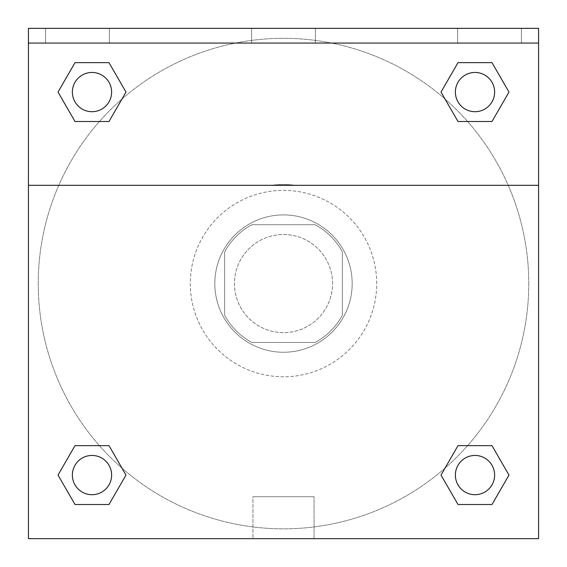 <?xml version="1.0" encoding="UTF-8"?>
<svg xmlns="http://www.w3.org/2000/svg" width="567" height="567" viewBox="0 0 567 567"><rect width="100%" height="100%" fill="white"/><g stroke="black" fill="none" stroke-linecap="round" stroke-linejoin="round"><path stroke-width="0.43" stroke-dasharray="2.83 2.13" d="M332.553 283.578A49.053 49.053 0 0 0 258.977 241.095A49.053 49.053 0 0 0 258.977 326.06A49.053 49.053 0 0 0 332.553 283.578A49.053 49.053 0 0 0 258.977 241.095A49.053 49.053 0 0 0 258.977 326.06A49.053 49.053 0 0 0 332.553 283.578M315.146 342.44L251.854 342.44A66.828 66.828 0 0 1 224.638 315.224L224.638 251.932A66.828 66.828 0 0 1 251.854 224.716L315.146 224.716A66.828 66.828 0 0 1 342.362 251.932L342.362 315.224A66.828 66.828 0 0 1 315.146 342.44L251.854 342.44A66.828 66.828 0 0 1 224.638 315.224L224.638 251.932A66.828 66.828 0 0 1 251.854 224.716L315.146 224.716A66.828 66.828 0 0 1 342.362 251.932L342.362 315.224A66.828 66.828 0 0 1 315.146 342.44M283.5 214.907A68.671 68.671 0 0 1 342.971 317.917A68.671 68.671 0 0 1 224.029 317.917A68.671 68.671 0 0 1 283.5 214.907A68.671 68.671 0 0 0 214.829 283.578A68.671 68.671 0 0 0 283.5 352.249A68.671 68.671 0 0 0 352.171 283.578A68.671 68.671 0 0 0 283.5 214.907M376.701 283.578A93.201 93.201 0 0 0 236.9 202.866A93.201 93.201 0 0 0 236.9 364.29A93.201 93.201 0 0 0 376.701 283.578A93.201 93.201 0 0 0 236.9 202.866A93.201 93.201 0 0 0 236.9 364.29A93.201 93.201 0 0 0 376.701 283.578M28.428 185.317L271.054 185.317L28.428 185.317L28.428 28.35L538.572 28.506L538.572 538.65L28.428 538.65L28.428 185.317L295.946 185.317A99.048 99.048 0 0 0 271.054 185.317A99.048 99.048 0 0 1 295.946 185.317L538.572 185.317L538.572 538.65L28.428 538.65L28.428 28.506L538.572 28.506L538.572 538.65L28.428 538.65L28.428 28.506L538.572 28.35L28.428 28.35L538.572 28.506L28.428 28.35L538.572 28.35L538.572 43.064L28.428 43.064M467.584 445.648L491.993 445.648L508.982 475.075L491.993 445.648L467.584 445.648L491.993 445.648L508.982 475.075L491.993 504.51L458.008 504.51L441.013 475.075L445.017 468.144M108.992 445.648L125.987 475.075L108.992 445.648L125.987 475.075L108.992 504.51L125.987 475.075L108.992 445.648L125.987 475.075L108.992 504.51L75.007 504.51L58.018 475.075L75.007 445.648L99.416 445.648M538.572 256.603L538.572 310.56L538.565 256.603M538.572 185.317L538.572 43.064M494.622 475.075A19.618 19.618 0 0 0 465.188 458.086A19.618 19.618 0 0 0 465.188 492.071A19.618 19.618 0 0 0 494.622 475.075A19.618 19.618 0 0 1 474.997 494.7A19.618 19.618 0 0 1 455.379 475.075A19.618 19.618 0 0 1 474.997 455.457A19.618 19.618 0 0 1 494.622 475.075A19.618 19.618 0 0 0 465.188 458.086A19.618 19.618 0 0 0 465.188 492.071A19.618 19.618 0 0 0 494.622 475.075A19.618 19.618 0 0 0 465.188 458.086A19.618 19.618 0 0 0 465.188 492.071A19.618 19.618 0 0 0 494.622 475.075A19.618 19.618 0 0 0 465.188 458.086A19.618 19.618 0 0 0 465.188 492.071A19.618 19.618 0 0 0 494.622 475.075M494.622 92.081A19.618 19.618 0 0 0 465.188 75.085A19.618 19.618 0 0 0 465.188 109.07A19.618 19.618 0 0 0 494.622 92.081A19.618 19.618 0 0 0 465.188 75.085A19.618 19.618 0 0 0 465.188 109.07A19.618 19.618 0 0 0 494.622 92.081A19.618 19.618 0 0 0 465.188 75.085A19.618 19.618 0 0 0 465.188 109.07A19.618 19.618 0 0 0 494.622 92.081A19.618 19.618 0 0 0 465.188 75.085A19.618 19.618 0 0 0 465.188 109.07A19.618 19.618 0 0 0 494.622 92.081A19.618 19.618 0 0 0 465.188 75.085A19.618 19.618 0 0 0 465.188 109.07A19.618 19.618 0 0 0 494.622 92.081M111.621 92.081A19.618 19.618 0 0 0 82.187 75.085A19.618 19.618 0 0 0 82.187 109.07A19.618 19.618 0 0 0 111.621 92.081A19.618 19.618 0 0 0 82.187 75.085A19.618 19.618 0 0 0 82.187 109.07A19.618 19.618 0 0 0 111.621 92.081A19.618 19.618 0 0 0 82.187 75.085A19.618 19.618 0 0 0 82.187 109.07A19.618 19.618 0 0 0 111.621 92.081A19.618 19.618 0 0 0 82.187 75.085A19.618 19.618 0 0 0 82.187 109.07A19.618 19.618 0 0 0 111.621 92.081A19.618 19.618 0 0 0 82.187 75.085A19.618 19.618 0 0 0 82.187 109.07A19.618 19.618 0 0 0 111.621 92.081M111.621 475.075A19.618 19.618 0 0 0 82.187 458.086A19.618 19.618 0 0 0 82.187 492.071A19.618 19.618 0 0 0 111.621 475.075A19.618 19.618 0 0 0 82.187 458.086A19.618 19.618 0 0 0 82.187 492.071A19.618 19.618 0 0 0 111.621 475.075A19.618 19.618 0 0 0 82.187 458.086A19.618 19.618 0 0 0 82.187 492.071A19.618 19.618 0 0 0 111.621 475.075A19.618 19.618 0 0 0 82.187 458.086A19.618 19.618 0 0 0 82.187 492.071A19.618 19.618 0 0 0 111.621 475.075A19.618 19.618 0 0 0 82.187 458.086A19.618 19.618 0 0 0 82.187 492.071A19.618 19.618 0 0 0 111.621 475.075M38.237 283.578A245.263 245.263 0 0 0 283.5 528.841A245.263 245.263 0 0 0 528.763 283.578A245.263 245.263 0 0 0 283.5 38.315A245.263 245.263 0 0 0 38.237 283.578M283.5 28.506L256.518 28.506L283.5 28.506M252.953 538.65L314.047 538.65L252.953 538.65L252.953 496.742L314.047 496.742L252.953 496.742L314.047 496.742L252.953 496.742L252.953 538.65L314.047 538.65L252.953 538.65M28.428 310.56L28.428 256.603L28.435 310.56M283.5 28.513L310.482 28.513L283.5 28.513M457.633 28.35L521.406 28.35L457.633 28.35L521.406 28.35L457.633 28.35L457.633 43.064L521.406 43.064L457.633 43.064L521.406 43.064L457.633 43.064L457.633 28.35M45.594 28.35L109.367 28.35L45.594 28.35L109.367 28.35L45.594 28.35L45.594 43.064L109.367 43.064L45.594 43.064L109.367 43.064L45.594 43.064L45.594 28.35M251.613 28.35L315.387 28.35L251.613 28.35L315.387 28.35L251.613 28.35L251.613 43.064L315.387 43.064L251.613 43.064L315.387 43.064L251.613 43.064L251.613 28.35M99.416 121.508L75.007 121.508L58.018 92.081L75.007 121.508L99.416 121.508L75.007 121.508L58.018 92.081L75.007 62.646L108.992 62.646L125.987 92.081L121.983 99.012M458.008 121.508L441.013 92.081L458.008 121.508L441.013 92.081L458.008 121.508L441.013 92.081L458.008 62.646L491.993 62.646L508.982 92.081L491.993 121.508L467.584 121.508M528.763 283.578A245.263 245.263 0 0 0 160.872 71.173A245.263 245.263 0 0 0 160.872 495.983A245.263 245.263 0 0 0 528.763 283.578M58.018 475.075L75.007 504.51L108.992 504.51L125.987 475.075L108.992 504.51L75.007 504.51L58.018 475.075L75.007 504.51L58.018 475.075L75.007 445.648M508.982 475.075L491.993 504.51L508.982 475.075L491.993 445.648L508.982 475.075L491.993 504.51L458.008 504.51L441.013 475.075L458.008 504.51L441.013 475.075L458.008 445.648M441.013 92.081L458.008 62.646L441.013 92.081L458.008 62.646L491.993 62.646L508.982 92.081L491.993 62.646L508.982 92.081L491.993 121.508M58.018 92.081L75.007 62.646L58.018 92.081L75.007 121.508L58.018 92.081L75.007 62.646L108.992 62.646L125.987 92.081L108.992 62.646L125.987 92.081L108.992 121.508M521.406 43.064L521.406 28.35L521.406 43.064M109.367 43.064L109.367 28.35L109.367 43.064M491.993 504.51L458.008 504.51L441.013 475.075M458.008 62.646L491.993 62.646L508.982 92.081M75.007 62.646L108.992 62.646L125.987 92.081M314.047 538.65L314.047 496.742L314.047 538.65M315.387 43.064L315.387 28.35L315.387 43.064"/><path stroke-width="0.85" d="M445.017 468.144L458.008 445.648L467.584 445.648L458.008 445.648L441.013 475.075L458.008 445.648L491.993 445.648L458.008 445.648L491.993 445.648L508.982 475.075L491.993 504.51L508.982 475.075M75.007 445.648L108.992 445.648L75.007 445.648L58.018 475.075L75.007 445.648L108.992 445.648L125.987 475.075L108.992 504.51L75.007 504.51L108.992 504.51L75.007 504.51L58.018 475.075M121.983 99.012L108.992 121.508L99.416 121.508L108.992 121.508L125.987 92.081L108.992 121.508L75.007 121.508L108.992 121.508L75.007 121.508L58.018 92.081L75.007 62.646L58.018 92.081M491.993 121.508L458.008 121.508L491.993 121.508L508.982 92.081L491.993 121.508L458.008 121.508L441.013 92.081L458.008 62.646L441.013 92.081M538.572 43.064L538.572 28.35L28.428 28.35L28.428 43.064L538.572 43.064L538.572 538.65L28.428 538.65L28.428 43.064M491.993 504.51L458.008 504.51L491.993 504.51L458.008 504.51L441.013 475.075M28.428 185.317L538.572 185.317M458.008 62.646L491.993 62.646L458.008 62.646L491.993 62.646L508.982 92.081M75.007 62.646L108.992 62.646L75.007 62.646L108.992 62.646L125.987 92.081M494.622 475.075A19.618 19.618 0 0 0 465.188 458.086A19.618 19.618 0 0 0 465.188 492.071A19.618 19.618 0 0 0 494.622 475.075M111.621 475.075A19.618 19.618 0 0 0 82.187 458.086A19.618 19.618 0 0 0 82.187 492.071A19.618 19.618 0 0 0 111.621 475.075M494.622 92.081A19.618 19.618 0 0 0 465.188 75.085A19.618 19.618 0 0 0 465.188 109.07A19.618 19.618 0 0 0 494.622 92.081M111.621 92.081A19.618 19.618 0 0 0 82.187 75.085A19.618 19.618 0 0 0 82.187 109.07A19.618 19.618 0 0 0 111.621 92.081M458.008 445.648L467.584 445.648M99.416 445.648L108.992 445.648M467.584 121.508L458.008 121.508M108.992 121.508L99.416 121.508"/></g></svg>
